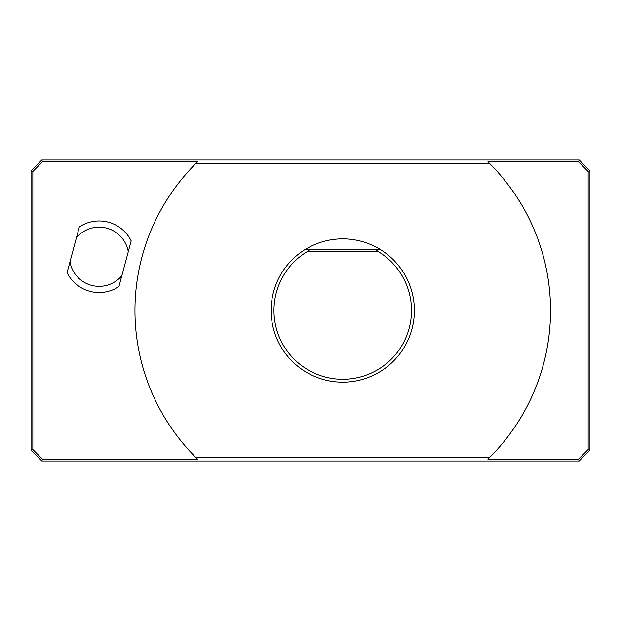 <?xml version="1.0" encoding="UTF-8"?>
<svg xmlns="http://www.w3.org/2000/svg" width="621" height="621" viewBox="0 0 621 621"><rect width="100%" height="100%" fill="white"/><g stroke="black" fill="none" stroke-linecap="round" stroke-linejoin="round"><path stroke-width="0.93" d="M377.894 251.389L307.597 251.389L309.778 249.595L375.705 249.595L377.894 251.389A68.776 68.776 0 0 1 395.235 354.933A68.776 68.776 0 0 1 290.248 354.933A68.776 68.776 0 0 1 307.597 251.389M304.996 249.595C316.586 242.516 329.169 238.938 342.745 238.844C356.322 238.938 368.905 242.516 380.487 249.595L375.705 249.595L380.487 249.595A71.656 71.656 0 0 1 397.153 357.129A71.656 71.656 0 0 1 288.338 357.129A71.656 71.656 0 0 1 304.996 249.595L309.778 249.595L304.996 249.595M579.199 160.024L578.462 161.817L588.157 171.52L589.95 170.775L579.199 160.024L41.801 160.024L31.05 170.775L31.05 450.225L41.801 460.976L579.199 460.976L589.95 450.225L588.157 449.48L578.462 459.183L579.199 460.976M41.801 460.976L42.538 459.183L197.579 459.183L195.77 457.39L489.721 457.39L487.912 459.183L578.462 459.183M588.157 449.48L588.157 171.52M578.462 161.817L487.912 161.817L489.721 163.61A207.794 207.794 0 0 1 489.721 457.39M195.77 457.39A207.794 207.794 0 0 1 195.77 163.61L197.579 161.817L42.538 161.817L41.801 160.024M489.721 163.61L195.77 163.61M589.95 170.775L589.95 450.225M42.538 459.183L32.843 449.48L31.05 450.225M31.05 170.775L32.843 171.52L32.843 449.48M32.843 171.52L42.538 161.817M121.825 275.74L118.921 286.576A35.793 35.793 0 0 1 67.068 272.681L76.414 237.781A29.591 29.591 0 0 1 128.275 251.676L121.825 275.74A29.591 29.591 0 0 1 69.971 261.845M76.414 237.781L79.317 226.944A35.793 35.793 0 0 1 131.178 240.839L128.275 251.676"/></g></svg>
